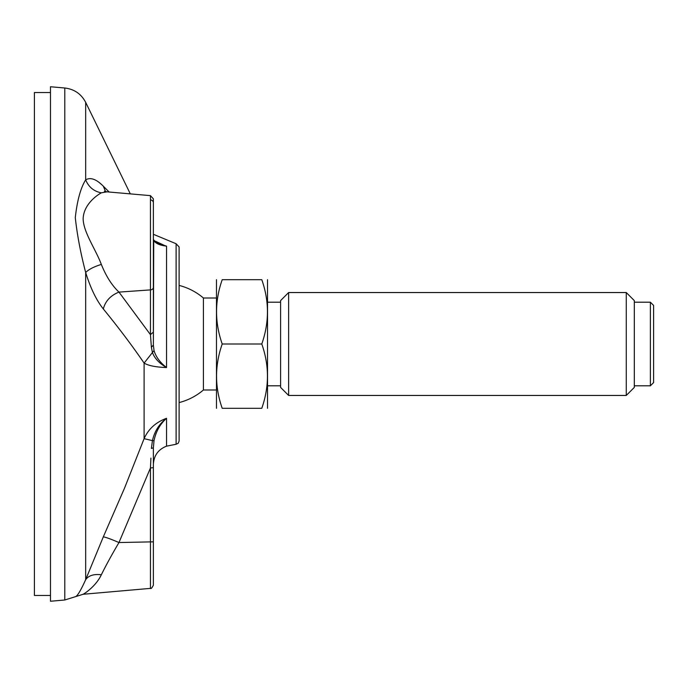<?xml version="1.0" encoding="UTF-8"?>
<svg xmlns="http://www.w3.org/2000/svg" width="688" height="688" viewBox="0 0 688 688"><rect width="100%" height="100%" fill="white"/><g stroke="black" fill="none" stroke-linecap="round" stroke-linejoin="round"><path stroke-width="1.03" d="M153.381 234.29L176.111 243.741L179.104 246.949L179.104 441.051L178.226 443.261L176.111 444.259L176.111 243.741M155.514 241.264L164.638 245.539M162.316 244.687L158.704 243.062M156.21 366.704L158.481 366.996M163.684 367.426L166.539 367.555C155.909 367.16 148.419 365.681 144.102 363.092C132.13 345.6 118.525 327.548 103.312 308.946C96.372 300.226 90.489 288.074 85.673 272.491C80.659 253.356 77.194 235.064 75.284 217.632C77.194 200.475 80.659 187.884 85.673 179.852C90.489 177.048 96.372 179.164 103.312 186.19L109.151 192.029M165.524 418.657L165.077 418.82M103.312 536.872C105.393 537.079 110.613 538.962 118.972 542.54C111.981 554.39 106.107 565.132 101.334 574.764C93.878 573.878 88.657 575.512 85.673 579.657C80.659 590.76 77.194 596.444 75.284 596.72C77.194 596.444 80.659 590.751 85.673 579.657L103.312 536.872L124.588 487.99L144.102 438.66C148.427 428.959 155.909 422.174 166.556 418.313C160.166 423.963 155.995 431.376 154.035 440.544L153.381 447.768L153.381 467.625L153.381 447.768L151.394 448.464L152.435 440.621L144.102 438.66L144.102 363.092L152.435 352.514L151.394 347.251L150.44 334.643L118.972 292.108C110.613 295.419 105.393 301.026 103.312 308.946M50.482 86.748L50.482 601.252L64.792 599.996L64.792 88.004L50.482 86.748M179.104 405.275L179.104 285.417A60.449 60.449 0 0 1 203.416 298.007L203.416 389.993A60.449 60.449 0 0 1 179.104 402.583M102.925 185.803L102.4 185.304M101.867 184.805L99.502 182.784M106.967 191.84L101.334 192.829C93.878 191.376 88.657 187.05 85.673 179.852L85.673 102.349C81.218 93.912 74.261 89.13 64.792 88.004M153.381 240.843L153.381 253.218M153.381 297.999L153.381 305.291M101.334 192.829C95.89 195.813 83.48 205.179 83.153 218.861C83.446 232.363 95.692 249.288 101.334 264.416C106.107 276.292 111.981 285.52 118.972 292.108L150.44 289.897L150.44 334.643L153.381 332.08L153.381 345.092L153.725 240.043M101.334 574.764C95.89 586.537 83.48 594.312 83.153 594.269C83.446 594.243 95.692 586.838 101.334 574.764L103.226 571.023M153.381 541.834L153.381 467.616L153.381 585.178L153.381 541.834L118.972 542.54L150.44 467.995L150.44 588.378L83.153 594.269L84.908 593.168M153.381 198.849L150.44 195.641L150.44 289.897A3.216 2.571 0 0 0 153.381 287.335L153.381 198.849L150.44 195.641L106.829 191.823M153.381 287.335L153.381 345.118M103.312 186.19L105.617 191.642M157.629 243.414L166.556 246.141C160.166 245.392 155.995 243.647 154.035 240.886L153.381 239.14L153.381 232.226M166.556 367.555C159.306 363.367 154.602 358.353 152.435 352.505L154.035 350.57C155.901 356.874 160.072 362.533 166.556 367.555L166.556 246.141M85.673 579.657L85.673 272.491C88.657 269.438 93.878 266.746 101.334 264.416M153.381 464.254L153.381 467.625L150.44 467.995L150.93 458.113M154 440.733L152.435 440.621C154.533 431.29 159.246 423.851 166.556 418.313L166.556 446.159C158.249 449.436 153.854 455.533 153.381 464.452M155.729 434.317L156.167 433.139M151.394 347.242L153.381 345.092L154.035 350.57M166.522 367.53L164.776 366.068M157.913 358.715L157.492 358.095M650.384 385.805L653.6 382.588L653.6 305.412L650.384 302.195L650.384 385.805L634.31 385.805M626.269 395.454L634.31 387.413L634.31 300.587L626.269 292.546L626.269 395.454L288.625 395.454L288.625 292.546L280.592 300.587L280.592 387.413L288.625 395.454M261.784 408.311C269.326 408.311 269.326 408.311 261.784 408.311L222.215 408.311C214.673 408.311 214.673 408.311 222.215 408.311C214.673 408.311 214.673 408.311 222.215 408.311C214.673 386.923 214.673 365.483 222.215 344L261.784 344C269.326 365.388 269.326 386.828 261.784 408.311M222.215 344C214.673 322.517 214.673 301.077 222.215 279.689C214.673 279.689 214.673 279.689 222.215 279.689L261.784 279.689C269.326 301.077 269.326 322.517 261.784 344M261.784 279.689C269.326 279.689 269.326 279.689 261.784 279.689C269.326 279.689 269.326 279.689 261.784 279.689M216.471 408.311L216.471 279.689M267.529 408.311L267.529 279.689M50.482 92.536L34.4 92.536L34.4 595.464L50.482 595.464M154.035 240.886L153.725 240.06L157.879 243.552M150.44 199.881A3.216 2.958 0 0 1 153.381 202.831M176.111 444.259L166.556 446.159M130.316 193.878L85.673 102.349M64.792 599.996L83.153 594.269M104.404 191.221L106.726 191.814M150.44 588.378C151.016 589.005 151.996 587.939 153.381 585.178M216.273 298.007L203.416 298.007M216.273 389.993L203.416 389.993M280.592 302.195L267.727 302.195M280.592 385.805L267.727 385.805M650.384 302.195L634.31 302.195M626.269 292.546L288.625 292.546"/></g></svg>
